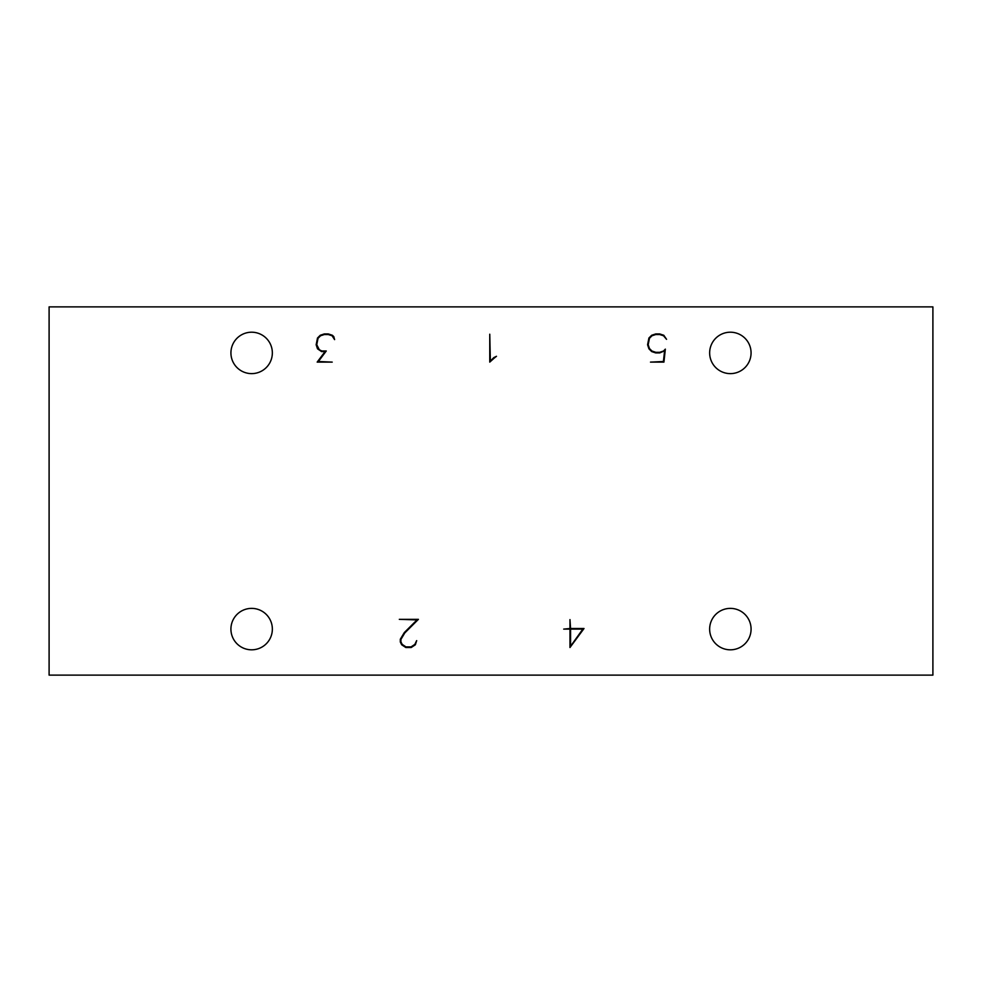 <?xml version="1.0" encoding="UTF-8"?>
<svg xmlns="http://www.w3.org/2000/svg" width="982" height="982" viewBox="0 0 982 982"><rect width="100%" height="100%" fill="white"/><g stroke="black" fill="none" stroke-linecap="round" stroke-linejoin="round"><path stroke-width="1.47" d="M570.567 629.106L582.829 629.106L570.567 646.254L570.567 629.106M932.9 675.125L932.9 306.875L49.1 306.875L49.1 675.125L932.9 675.125M730.363 373.626A20.72 20.72 0 0 1 712.429 342.546A20.72 20.72 0 0 1 748.296 342.546A20.72 20.72 0 0 1 730.363 373.626M251.638 649.814A20.708 20.708 0 0 1 233.704 618.734A20.708 20.708 0 0 1 269.571 618.734A20.708 20.708 0 0 1 251.638 649.814M730.363 649.814A20.708 20.708 0 0 1 712.429 618.734A20.708 20.708 0 0 1 748.296 618.734A20.708 20.708 0 0 1 730.363 649.814M251.638 373.626A20.72 20.72 0 0 1 233.704 342.546A20.72 20.72 0 0 1 269.571 342.546A20.72 20.72 0 0 1 251.638 373.626M664.593 350.82L659.732 352.919L655.718 352.919L651.68 351.568L648.93 348.806L647.58 344.768L648.93 338.004L651.68 335.267L655.718 333.941L659.732 333.941L663.795 335.267L666.557 339.33L663.513 335.77L659.671 334.518L655.804 334.518L651.974 335.77L649.458 338.311L648.181 344.682L649.458 348.524L651.974 351.04L655.804 352.317L659.671 352.317L663.513 351.04L665.342 349.138L663.93 362.113L650.489 362.113L663.402 361.511L664.593 350.82M332.088 335.77L328.246 334.518L324.379 334.518L320.549 335.77L318.033 338.311L316.756 344.682L319.285 349.715L321.777 350.991L326.257 350.991L318.377 361.511L332.211 362.113L317.174 362.113L325.042 351.617L321.642 351.617L317.505 348.806L316.155 344.768L317.505 338.004L320.255 335.267L324.293 333.941L328.307 333.941L332.37 335.267L333.806 336.654L334.592 339.612L332.088 335.77M494.179 358.148L489.76 362.113L489.76 334.211L490.362 361.094L493.799 357.608L496.475 356.306L494.179 358.148M404.793 632.924L400.926 639.405L400.926 641.884L402.215 644.401L405.959 646.905L411.053 646.905L414.834 644.401L416.675 640.62L415.361 644.769L411.213 647.506L405.812 647.506L401.675 644.769L400.312 642.019L400.312 639.233L404.326 632.555L417.006 619.912L399.318 619.335L418.418 619.335L404.793 632.924M584.02 628.517L569.977 647.506L569.977 629.106L563.705 629.106L569.977 628.517L569.977 619.605L570.567 628.517L584.02 628.517"/></g></svg>
